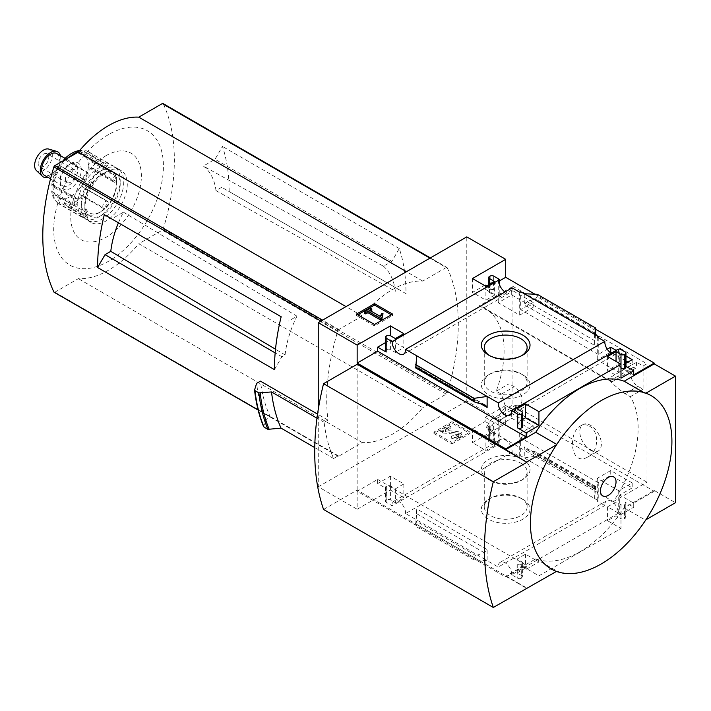 <?xml version="1.0" encoding="UTF-8"?>
<svg xmlns="http://www.w3.org/2000/svg" width="711" height="711" viewBox="0 0 711 711"><rect width="100%" height="100%" fill="white"/><g stroke="black" fill="none" stroke-linecap="round" stroke-linejoin="round"><path stroke-width="0.53" stroke-dasharray="3.56 2.67" d="M610.136 380.723L484.938 308.352A92.528 53.423 120 0 1 496.225 391.192L501.353 394.152L505.477 406.603L497.353 418.148L491.194 419.472A92.528 53.423 -60 0 1 485.853 428.013L613.344 501.628A92.528 53.423 -60 0 0 630.266 396.702L625.138 393.743C615.362 387.006 605.825 377.07 612.144 381.798A92.528 53.423 120 0 0 606.803 379.416L479.312 305.81L512.942 286.391L512.942 404.817L646.983 482.2L646.983 363.774L512.942 286.391M611.318 381.318L612.144 381.798L636.549 367.703A11.003 6.355 -120 0 0 632.461 367.827A11.003 6.355 -120 0 0 630.773 376.643A11.003 6.355 -120 0 0 637.963 386.34L643.091 389.299L643.091 366.023L636.549 362.246L606.803 379.416M484.938 308.352A92.528 53.423 120 0 0 479.312 305.81M589.33 426.058C599.915 431.79 598.618 451.983 587.775 457.022C570.053 467.18 567.778 432.084 580.62 425.925C583.42 424.351 586.317 424.396 589.33 426.058M627.955 362.059L632.195 364.512L618.721 372.288L597.258 359.899L610.127 352.46M611.887 352.789L625.964 360.912M511.707 294.949L533.17 307.339L519.697 315.115L498.233 302.726L511.707 294.949L511.707 290.044L533.17 302.442L533.17 307.339M643.091 366.023L646.983 363.774M630.266 396.702L643.091 389.299M613.344 501.628L646.983 482.2M496.225 391.192L509.049 383.789L509.049 407.065L512.942 404.817M610.731 470.549L597.258 478.325L618.721 490.714L632.195 482.938L610.731 470.549L610.731 475.446L598.244 482.653L598.244 500.624L520.692 455.849L520.692 437.878L533.17 430.67L511.707 418.272L499.22 425.48L499.22 443.451L493.665 440.242A2.497 1.44 0 0 0 490.137 440.242L489.426 440.651A2.497 1.44 0 0 0 488.697 441.673A2.497 1.44 0 0 0 489.426 442.695L494.376 445.557L485.889 450.454L472.451 442.695L505.69 423.498L466.789 401.04L466.789 236.879M498.233 421.152L519.697 433.55L533.17 425.765L511.707 413.375L498.233 421.152L498.233 444.02L499.22 443.451M509.049 407.065L515.599 410.842L485.853 428.013M534.974 294.212L595.774 329.317M318.252 409.545L318.252 486.795L357.153 509.263L357.153 491.292L505.69 577.048L505.69 576.23L535.756 558.873A98.082 56.631 -60 0 0 624.169 507.832L654.227 490.474L675.45 502.721M654.227 490.474L654.227 491.292L505.69 405.537L505.69 423.498M618.721 349.421L618.721 372.288M597.258 337.032L597.258 359.899M618.215 349.128A9.501 5.484 60 0 1 616.259 353.891A9.501 5.484 60 0 1 611.158 353.207M597.258 478.325L597.258 501.193L598.244 500.624M618.721 490.714L618.721 513.591L618.215 513.298A9.501 5.484 60 0 0 614.242 503.504A9.501 5.484 60 0 0 606.759 500.784A9.501 5.484 60 0 0 604.794 505.548L597.258 501.193M598.244 337.601L598.244 354.425L607.256 349.225M632.195 359.615L632.195 364.512M625.964 363.214L619.716 366.823L619.716 348.852M632.195 482.938L632.195 487.844L610.731 475.446M618.215 513.298L511.698 574.799L517.715 578.274A2.497 1.44 0 0 0 521.252 578.274L521.963 577.865A2.497 1.44 0 0 0 522.692 576.843A2.497 1.44 0 0 0 521.963 575.821L517.013 572.968L525.5 568.062L538.938 575.821L620.987 528.451L607.55 520.692L616.037 515.795L620.987 518.648A2.497 1.44 0 0 0 624.525 518.648L625.227 518.239A2.497 1.44 0 0 0 625.964 517.226A2.497 1.44 0 0 0 625.227 516.204L619.716 513.013L619.716 495.052L632.195 487.844M619.716 513.013L618.721 513.591M616.135 350.336L625.964 356.015M519.697 292.248L519.697 315.115M533.17 302.442L520.692 309.649L520.692 291.679M519.697 433.55L519.697 456.418L512.124 452.045A9.501 5.484 60 0 0 508.143 442.251A9.501 5.484 60 0 0 500.66 439.531A9.501 5.484 60 0 0 498.704 444.295L498.233 444.02M533.17 425.765L533.17 430.67M520.692 455.849L519.697 456.418M498.233 279.858L498.233 302.726M512.124 287.875A9.501 5.484 60 0 1 510.16 292.639A9.501 5.484 60 0 1 505.059 291.954M511.707 413.375L511.707 418.272M499.22 283.858L499.22 297.251L511.707 290.044M522.896 499.326L522.896 499.326A24.325 14.042 180 0 1 522.896 519.19A24.325 14.042 180 0 1 488.493 519.19A24.325 14.042 180 0 1 488.493 499.326A24.325 14.042 180 0 1 522.896 499.326L520.843 498.144A21.419 12.371 180 0 1 527.118 506.89A21.419 12.371 180 0 1 505.69 519.252A21.419 12.371 180 0 1 484.271 506.89A21.419 12.371 180 0 1 490.546 498.144A21.419 12.371 180 0 1 520.843 498.144L522.896 499.326M512.124 452.045L405.599 513.538L487.124 560.615L487.124 549.585L484.2 552.669L475.943 555.62L474.121 557.54L474.121 560.046L487.124 560.615L498.278 567.049L604.794 505.548M499.22 297.251L485.178 289.146L499.22 281.041M485.178 285.067L485.178 289.146M493.665 276.081L493.665 289.964L486.6 285.884M598.244 354.425L520.692 309.649M524.265 293.741L524.265 304.77L527.18 301.686L535.445 298.736L537.267 296.807L537.267 294.31M594.636 334.374L594.636 345.395L524.265 304.77M499.22 425.48L485.178 417.375L485.178 421.463L472.451 428.813L485.889 436.572L494.376 431.666L489.426 428.813L489.426 442.695M489.426 428.813A2.497 1.44 0 0 1 488.697 427.791A2.497 1.44 0 0 1 489.426 426.769L490.137 426.36A2.497 1.44 0 0 1 493.665 426.36L485.178 421.463M598.244 482.653L520.692 437.878M594.894 488.759L594.636 498.535L595.694 486.413L594.894 488.759L525.785 449.112L524.265 446.881L524.265 457.911L537.267 456.027L537.267 453.529L536.316 452.125L527.18 449.672M505.69 405.537L485.178 417.375M654.227 491.292L633.714 503.13L619.716 495.052M633.714 374.901L619.716 366.823M451.974 443.94L470.007 433.523L451.974 423.116L433.932 433.523L451.974 443.94L451.974 442.509L470.007 432.101L470.007 433.523M357.153 509.263L390.401 490.066L403.839 497.824L395.352 502.721L390.401 499.869A2.497 1.44 0 0 0 386.864 499.869L386.153 500.277A2.497 1.44 0 0 0 385.424 501.299A2.497 1.44 0 0 0 386.153 502.313L392.179 505.797L498.704 444.295M318.252 486.795L466.789 401.04M405.599 513.538A9.501 5.484 -120 0 0 401.626 503.752A9.501 5.484 -120 0 0 394.134 501.033A9.501 5.484 -120 0 0 392.179 505.797M511.698 574.799A9.501 5.484 -120 0 0 507.716 565.005A9.501 5.484 -120 0 0 500.233 562.285A9.501 5.484 -120 0 0 498.278 567.049M625.964 366.343L625.227 365.916A2.497 1.44 0 0 1 625.964 366.938M633.714 503.13L633.714 507.219L625.227 502.313L625.227 516.204M505.69 576.23L526.558 588.281M323.558 509.467L357.153 490.066L526.913 588.077M357.153 490.066L357.153 364.29M522.692 419.401L517.013 422.681L521.963 425.542A2.497 1.44 0 0 1 522.692 426.564M416.753 355.811L416.753 366.84L416.619 365.41L415.695 367.942M390.401 339.787L390.401 349.59L395.352 352.443L403.839 347.546L390.401 339.787L385.424 342.658M386.153 336.107L386.153 349.99A2.497 1.44 0 0 0 385.424 351.012M386.153 349.99L386.864 349.59A2.497 1.44 0 0 1 390.401 349.59M620.987 364.29L620.987 368.369L616.037 365.516L607.55 370.413L620.987 378.172M595.48 334.863L594.636 345.395M493.665 289.964A2.497 1.44 0 0 0 490.137 289.964L489.426 290.372A2.497 1.44 0 0 0 488.697 291.394A2.497 1.44 0 0 0 489.426 292.417L494.376 295.269L485.889 300.175L472.451 292.417L484.475 285.475M526.202 569.289L538.938 561.939L525.5 554.18L517.013 559.077L521.963 561.939A2.497 1.44 0 0 1 522.692 562.961A2.497 1.44 0 0 1 521.963 563.983L521.252 564.392A2.497 1.44 0 0 1 517.715 564.392L526.202 569.289L526.202 565.201L505.69 577.048M538.938 561.939L538.938 575.821M625.227 502.313A2.497 1.44 0 0 1 625.964 503.335A2.497 1.44 0 0 1 625.227 504.357L624.525 504.766A2.497 1.44 0 0 1 620.987 504.766L616.037 501.904L607.55 506.81L620.987 514.568L620.987 528.451M620.987 514.568L633.714 507.219M416.753 508.952L416.753 519.981L415.606 526.264L416.753 508.952L487.124 549.585M386.153 488.43A2.497 1.44 0 0 1 385.424 487.408A2.497 1.44 0 0 1 386.153 486.386L386.864 485.986A2.497 1.44 0 0 1 390.401 485.986L395.352 488.839L403.839 483.942L390.401 476.183L377.665 483.533L386.153 488.43L386.153 502.313M383.46 266.243A78.69 45.433 -60 0 1 395.36 291.226L398.569 289.377L405.999 293.661A194.556 112.329 120 0 0 399.289 248.53L391.859 261.39L383.46 266.243L203.346 166.054A75.126 43.38 -60 0 1 215.993 190.601L221.743 187.277L229.164 191.57A194.556 112.329 120 0 0 222.454 146.439L215.033 159.3L203.346 166.054M391.859 261.39L215.033 159.3M118.435 222.801A75.126 43.38 -60 0 1 123.43 212.189L111.743 218.935L281.147 316.742M123.43 212.189L296.976 316.173L288.568 321.025M274.437 369.613L281.867 356.753L285.075 354.896L275.504 349.217M281.867 356.753L275.166 352.887M215.993 190.601L395.36 291.226M398.569 289.377L221.743 187.277M264.03 427.107L263.648 426.324L266.136 419.526L270.402 417.073A1.502 0.862 -60 0 1 270.34 416.975A194.556 112.329 -60 0 1 260.439 381.14M266.136 419.526A199.809 115.36 -60 0 1 256.627 383.345M446.215 267.54L422.752 281.094A88.528 51.112 120 0 0 362.299 315.986L338.836 329.54A1.502 0.862 120 0 0 337.858 330.846A194.556 112.329 120 0 0 327.949 420.121L324.136 422.316A199.809 115.36 -60 0 0 333.655 458.506L337.912 456.044A1.502 0.862 120 0 0 338.08 456.204A1.502 0.862 120 0 0 338.836 456.133L362.299 442.589A88.528 51.112 120 0 0 422.752 407.687L138.796 243.749L162.259 230.195A1.502 0.862 120 0 0 163.237 228.898A194.556 112.329 120 0 0 163.237 103.779L447.192 267.718A1.502 0.862 120 0 0 446.961 267.469A1.502 0.862 120 0 0 446.215 267.54L429.942 258.146M447.192 267.718A194.556 112.329 120 0 1 447.192 392.828A1.502 0.862 120 0 1 446.215 394.134L422.752 407.687M327.949 420.121L317.55 414.113M324.136 422.316L316.99 418.192M337.912 456.044L270.402 417.073M333.655 458.506L314.751 447.592M643.624 392.463L645.392 393.485A98.082 56.631 120 0 0 601.177 400.631A98.082 56.631 120 0 0 556.971 444.535L556.482 444.819M645.881 393.201L645.392 393.485M535.756 558.873L556.971 571.129A98.082 56.631 120 0 0 601.177 563.983A98.082 56.631 120 0 0 645.392 520.079L645.881 519.794M556.482 571.413L556.971 571.129M624.169 507.832L645.392 520.079M54.463 292.337A1.502 0.862 120 0 0 54.88 292.194L78.343 278.65A88.528 51.112 120 0 0 138.796 243.749M362.299 442.589L78.343 278.65M405.999 293.661L229.164 191.57M399.289 248.53L222.454 146.439M422.752 281.094L406.479 271.7M362.299 315.986L346.026 306.601M108.57 134.566A77.57 44.784 120 0 0 61.066 256.991A77.57 44.784 120 0 0 156.073 202.146A77.57 44.784 120 0 0 108.57 134.566M106.055 155.665A49.957 28.84 120 0 0 75.473 234.506A49.957 28.84 120 0 0 136.645 199.178A49.957 28.84 120 0 0 106.055 155.665M285.075 354.896A78.69 45.433 -60 0 1 296.976 316.173M521.803 355.616A21.419 12.371 180 0 1 520.843 356.211A21.419 12.371 180 0 1 490.546 356.211A21.419 12.371 180 0 1 489.586 355.616M520.843 373.702L520.843 373.702A21.419 12.371 180 0 1 527.118 382.447A21.419 12.371 180 0 1 505.69 394.818A21.419 12.371 180 0 1 484.271 382.447A21.419 12.371 180 0 1 490.546 373.702A21.419 12.371 180 0 1 520.843 373.702L522.896 374.893A24.325 14.042 180 0 1 522.896 394.747A24.325 14.042 180 0 1 488.493 394.747A24.325 14.042 180 0 1 488.493 374.893A24.325 14.042 180 0 1 522.896 374.893L520.843 373.702M522.896 459.599A24.325 14.042 180 0 1 522.896 479.463A24.325 14.042 180 0 1 488.493 479.463A24.325 14.042 180 0 1 488.493 459.599A24.325 14.042 180 0 1 522.896 459.599M520.843 463.163A21.419 12.371 180 0 1 527.118 471.908A21.419 12.371 180 0 1 520.843 480.654A21.419 12.371 180 0 1 490.546 480.654A21.419 12.371 180 0 1 484.271 471.908A21.419 12.371 180 0 1 497.496 460.479A21.419 12.371 180 0 1 520.843 463.163M357.722 314.795L356.487 315.506L374.519 325.922L392.561 315.506L392.561 314.075M374.519 325.922L374.519 324.492M392.561 315.506L391.317 314.795M356.487 315.506L356.487 314.075M371.8 310.467L370.458 309.685L370.458 308.263M370.458 309.685L364.441 313.16M383.033 315.169L381.78 314.849L380.181 317.79L369.64 311.711L369.64 310.28M369.64 311.711L370.875 310.991M380.181 317.79L380.181 316.368M380.847 316.262L380.847 314.831M381.78 314.849L381.78 313.418M470.007 432.101L451.974 421.685L451.974 423.116M451.974 421.685L433.932 432.101L433.932 433.523M458.337 438.02L460.87 436.554A3.502 2.017 0 0 0 461.901 435.123A3.502 2.017 0 0 0 459.004 433.132L445.53 431.764L445.264 431.275L450.916 428.013L449.148 426.991L440.66 431.897L442.42 432.919L458.097 434.51A1.253 0.72 0 0 1 459.128 435.221A1.253 0.72 0 0 1 458.764 435.727L456.569 436.998A2.497 1.44 0 0 1 453.031 436.998L451.263 438.02A5.004 2.888 0 0 0 458.337 438.02L458.337 436.59L460.87 435.123A3.502 2.017 0 0 0 461.901 433.701A3.502 2.017 0 0 0 459.004 431.71L445.53 430.333L445.53 431.764M453.031 436.998L453.031 435.567L451.263 436.59A5.004 2.888 0 0 0 458.337 436.59M451.263 436.59L451.263 438.02M453.031 435.567A2.497 1.44 0 0 0 456.569 435.567L456.569 436.998M445.53 430.333L445.264 429.844L450.916 426.582L449.148 425.56L440.66 430.466L442.42 431.488L458.097 433.079A1.253 0.72 0 0 1 459.128 433.79A1.253 0.72 0 0 1 458.764 434.305L456.569 435.567M442.42 431.488L442.42 432.919M440.66 430.466L440.66 431.897M449.148 425.56L449.148 426.991M450.916 426.582L450.916 428.013M433.932 432.101L451.974 442.509M517.013 408.798L517.013 422.681M395.352 338.56L395.352 352.443M403.839 333.663L403.839 347.546M607.55 356.531L607.55 370.413M616.037 361.428L616.037 365.516M472.451 278.525L472.451 292.417M485.889 286.284L485.889 300.175M494.376 281.387L494.376 295.269M390.401 476.183L390.401 490.066M377.665 483.533L377.665 479.445L357.153 491.292M403.839 483.942L403.839 497.824M395.352 488.839L395.352 502.721M525.5 554.18L525.5 568.062M517.013 559.077L517.013 572.968M526.202 565.201L377.665 479.445M607.55 506.81L607.55 520.692M616.037 501.904L616.037 515.795M472.451 428.813L472.451 442.695M485.889 436.572L485.889 450.454M494.376 431.666L494.376 445.557M595.774 489.808L537.267 456.027M474.121 560.046L415.606 526.264M515.599 410.842L515.599 405.386A11.003 6.355 -120 0 0 519.679 405.261A11.003 6.355 -120 0 0 521.367 396.445A11.003 6.355 -120 0 0 514.177 386.748L509.049 383.789M491.194 419.472L515.599 405.386M636.549 362.246L636.549 367.703M590.574 450.25A15.251 8.808 -120 0 0 598.2 451.005A15.251 8.808 -120 0 0 600.537 438.785A15.251 8.808 -120 0 0 590.574 425.338A15.251 8.808 -120 0 0 582.949 424.583A15.251 8.808 -120 0 0 580.603 436.803A15.251 8.808 -120 0 0 590.574 450.25M98.989 167.867A30.013 17.322 -60 0 1 113.991 166.374A30.013 17.322 -60 0 1 113.991 201.026A30.013 17.322 -60 0 1 83.978 218.357A30.013 17.322 -60 0 1 79.383 194.307A30.013 17.322 -60 0 1 98.989 167.867M87.497 172.195L87.906 173.129A3.999 2.311 -60 0 1 86.849 177.688A3.999 2.311 -60 0 1 83.285 179.332A3.999 2.311 -60 0 1 83.054 179.163L82.387 178.559A30.013 17.322 -60 0 1 87.497 172.195L66.283 159.939A5.004 1.6 -136.2 0 0 65.412 159.522M82.387 178.559L61.164 166.303A5.004 0.498 34.1 0 0 59.28 165.441L59.226 165.432C55.076 171.635 52.587 178.088 51.752 184.78L75.517 198.6A3.999 2.311 -60 0 1 77.117 198.591A3.999 2.311 -60 0 1 77.801 201.551A3.999 2.311 -60 0 1 75.517 205.07L74.433 205.861A30.013 17.322 -60 0 1 74.433 199.044L53.218 186.797A5.004 2.462 -173.5 0 1 51.743 184.878L53.032 185.144A25.009 14.442 -60 0 1 61.057 164.472A3.999 2.311 120 0 0 62.675 162.464L64.132 159.397M74.433 205.861L53.218 193.614A5.004 3.262 -7.5 0 1 51.761 191.677C52.232 196.849 54.72 200.982 59.226 204.057A30.013 17.322 -60 0 1 53.218 193.614M82.387 217.175L61.164 204.919A5.004 4.053 108 0 1 59.28 202.075L83.054 215.797A3.999 2.311 -60 0 1 87.284 213.06A3.999 2.311 -60 0 1 87.906 216.233L87.497 217.628A30.013 17.322 -60 0 1 82.387 217.175L83.054 215.797M87.497 217.628L66.283 205.381A5.004 3.759 -96.3 0 1 64.132 202.511L62.675 198.858A3.999 2.311 120 0 0 62.532 198.76A3.999 2.311 120 0 0 61.057 198.716L59.28 202.075M103.397 208.456L82.183 196.2A5.004 1.6 43.8 0 1 79.223 193.801L102.988 207.523A3.999 2.311 -60 0 1 104.055 202.964A3.999 2.311 -60 0 1 107.619 201.32A3.999 2.311 -60 0 1 107.841 201.489L108.516 202.093A30.013 17.322 -60 0 1 103.397 208.456L102.988 207.523M108.516 202.093L87.293 189.837A5.004 0.498 -145.9 0 1 84.076 187.757L107.619 201.32M116.462 181.598L95.238 169.351A5.004 2.462 6.5 0 0 91.612 168.32L115.386 182.052A3.999 2.311 -60 0 1 113.778 182.052A3.999 2.311 -60 0 1 113.093 179.101A3.999 2.311 -60 0 1 115.386 175.581L116.462 174.782A30.013 17.322 -60 0 1 116.462 181.598L115.386 182.052M116.462 174.782L95.238 162.535A5.004 3.262 172.5 0 0 91.612 161.85L88.351 164.756A3.999 2.311 120 0 0 88.351 166.916L89.106 167.805L91.612 168.32M108.516 163.477L87.293 151.221A5.004 4.053 -72 0 0 86.662 150.936A5.004 4.053 -72 0 0 84.076 151.123L107.841 164.854A3.999 2.311 -60 0 1 103.61 167.592A3.999 2.311 -60 0 1 102.988 164.419L103.397 163.015A30.013 17.322 -60 0 1 108.516 163.477L107.841 164.854M103.397 163.015L82.183 150.768A5.004 3.759 83.7 0 0 80.299 150.341A5.004 3.759 83.7 0 0 79.223 150.696L78.717 153.203A3.999 2.311 120 0 0 78.859 153.3A3.999 2.311 120 0 0 80.334 153.345L84.076 151.123M107.841 201.489L84.076 187.757L80.334 187.588A3.999 2.311 120 0 0 78.717 189.597L79.223 193.801M83.054 179.163L59.28 165.441L61.057 164.472M77.117 198.591L52.445 184.353L51.752 184.78M61.057 198.716A25.009 14.442 -60 0 1 53.032 187.304L51.743 191.348A5.004 3.262 -7.5 0 0 51.761 191.677M106.055 171.946A30.013 17.322 -60 0 1 121.066 170.462A30.013 17.322 -60 0 1 126.371 191.819A30.013 17.322 -60 0 1 110.232 218.064A30.013 17.322 -60 0 1 91.052 222.436A30.013 17.322 -60 0 1 86.458 198.387A30.013 17.322 -60 0 1 106.055 171.946M102.526 169.902A30.013 17.322 -60 0 1 117.528 168.418A30.013 17.322 -60 0 1 117.528 203.07A30.013 17.322 -60 0 1 87.515 220.392A30.013 17.322 -60 0 1 82.92 196.352A30.013 17.322 -60 0 1 102.526 169.902M102.526 173.991A25.009 14.442 -60 0 1 120.203 184.202A25.009 14.442 -60 0 1 102.526 214.829A25.009 14.442 -60 0 1 84.84 204.617A25.009 14.442 -60 0 1 102.526 173.991L100.758 175.013A22.503 12.994 -60 0 1 116.666 184.202A22.503 12.994 -60 0 1 100.758 211.762A22.503 12.994 -60 0 1 84.84 202.573A22.503 12.994 -60 0 1 100.758 175.013L102.526 173.991M98.989 171.946A25.009 14.442 -60 0 1 116.666 182.158A25.009 14.442 -60 0 1 98.989 212.785A25.009 14.442 -60 0 1 81.303 202.573A25.009 14.442 -60 0 1 98.989 171.946M70.691 163.779A15.002 8.665 -60 0 1 81.303 169.902A15.002 8.665 -60 0 1 70.691 188.282A15.002 8.665 -60 0 1 60.079 182.158A15.002 8.665 -60 0 1 70.691 163.779L68.923 164.801A12.505 7.217 -60 0 1 75.179 164.179A12.505 7.217 -60 0 1 75.179 178.621A12.505 7.217 -60 0 1 62.675 185.838A12.505 7.217 -60 0 1 60.079 180.114A12.505 7.217 -60 0 1 68.923 164.801L70.691 163.779M53.032 187.304A3.999 2.311 120 0 0 53.032 185.144M56.782 153.567A12.505 7.217 -60 0 1 56.782 168A12.505 7.217 -60 0 1 44.286 175.217M60.435 155.673A14.478 8.363 -60 0 1 47.939 177.332M48.775 149.079A12.505 7.217 -60 0 1 49.717 163.921A12.505 7.217 -60 0 1 36.394 170.524M43.46 154.18A7.501 4.328 -60 0 1 47.21 153.816A7.501 4.328 -60 0 1 47.21 162.472A7.501 4.328 -60 0 1 39.709 166.809A7.501 4.328 -60 0 1 38.563 160.793A7.501 4.328 -60 0 1 43.46 154.18M70.691 169.902A7.501 4.328 -60 0 1 74.442 169.538A7.501 4.328 -60 0 1 74.442 178.194A7.501 4.328 -60 0 1 66.941 182.531A7.501 4.328 -60 0 1 65.794 176.515A7.501 4.328 -60 0 1 70.691 169.902M74.433 199.044L75.517 198.6M493.665 426.36L493.665 440.242M594.636 487.515L524.265 446.881M625.227 352.034L625.227 365.916M263.648 426.324A209.176 120.763 -60 0 1 254.591 389.868M338.836 456.133L54.88 292.194M446.215 394.134L162.259 230.195M447.192 392.828L163.237 228.898M338.836 329.54L322.563 320.146M337.858 330.846L320.945 321.079M270.34 416.975L258.093 409.9M460.87 435.123L460.87 436.554M458.764 434.305L458.764 435.727M458.097 433.079L458.097 434.51M445.264 429.844L445.264 431.275M459.004 431.71L459.004 433.132M480.778 403.804L416.753 366.84M521.963 411.66L521.963 425.542M386.864 335.699L386.864 349.59M489.426 284.249L489.426 292.417M489.426 276.49L489.426 290.372M490.137 276.081L490.137 289.964M390.401 485.986L390.401 499.869M386.864 485.986L386.864 499.869M386.153 486.386L386.153 500.277M521.963 561.939L521.963 575.821M521.963 563.983L521.963 577.865M521.252 564.392L521.252 578.274M517.715 564.392L517.715 578.274M620.987 504.766L620.987 518.648M624.525 504.766L624.525 518.648M625.227 504.357L625.227 518.239M489.426 426.769L489.426 440.651M490.137 426.36L490.137 440.242M595.774 487.302L537.267 453.529M595.614 486.52L535.445 451.778M474.121 557.54L415.606 523.767M475.943 555.62L415.766 520.879M484.2 552.669L416.495 513.573M594.894 340.773L527.18 301.686M595.614 333.477L535.445 298.736M595.774 330.588L537.267 296.807M484.2 404.683L416.495 365.587M475.943 402.568L415.766 367.827M501.353 394.152L514.177 386.748M625.138 393.743L637.963 386.34M78.797 151.505A30.013 17.322 -60 0 1 82.183 150.768M66.283 159.939A30.013 17.322 -60 0 1 68.665 157.638M53.218 186.797A30.013 17.322 -60 0 1 61.164 166.303M61.164 204.919A30.013 17.322 -60 0 1 59.226 204.057L83.978 218.357M82.183 196.2A30.013 17.322 -60 0 1 66.283 205.381M95.238 169.351A30.013 17.322 -60 0 1 87.293 189.837M87.293 151.221A30.013 17.322 -60 0 1 89.231 152.083A30.013 17.322 -60 0 1 95.238 162.535M78.717 189.597A25.009 14.442 -60 0 1 62.675 198.858M88.351 166.916A25.009 14.442 -60 0 1 80.334 187.588M80.334 153.345A25.009 14.442 -60 0 1 88.351 164.756M62.675 162.464A25.009 14.442 -60 0 1 78.717 153.203M64.132 202.511L87.906 216.233M51.743 191.348L75.517 205.07M64.879 159.824L87.906 173.129M79.223 150.696L102.988 164.419M91.612 161.85L115.386 175.581M394.134 501.033L500.66 439.531M403.644 354.14L510.16 292.639M500.233 562.285L606.759 500.784M509.734 415.393L616.259 353.891M446.961 267.469L430.386 257.897M338.08 456.204L258.129 410.051M520.843 356.211L522.896 355.029M490.546 356.211L488.493 355.029M484.271 347.466L484.271 382.447M527.118 347.466L527.118 382.447M490.546 373.702L488.493 374.893M520.843 480.654L522.896 479.463M490.546 480.654L488.493 479.463M484.271 471.908L484.271 506.89M527.118 471.908L527.118 506.89M490.546 498.144L488.493 499.326M459.128 433.79L459.128 435.221M445.113 430.048L445.113 431.479M461.901 433.701L461.901 435.123M488.697 284.667L488.697 291.394M385.424 487.408L385.424 501.299M522.692 562.961L522.692 576.843M625.964 503.335L625.964 517.226M488.697 427.791L488.697 441.673M595.694 486.413L536.316 452.125M594.769 488.946L525.785 449.112M485.604 405.234L416.619 365.41M497.353 418.157L519.679 405.261M610.136 380.714L632.461 367.827M587.775 457.022L598.2 451.005M580.62 425.925L582.949 424.583M113.991 166.374L86.662 150.936M79.712 150.421L80.299 150.341M121.066 170.462L117.528 168.418M91.052 222.436L87.515 220.392M84.84 202.573L84.84 204.617M116.666 184.202L116.666 182.158M100.758 211.762L98.989 212.785M60.079 180.114L60.079 182.158M75.179 164.179L65.119 158.375M62.675 185.838L50.543 178.834M74.442 169.538L47.21 153.816M66.941 182.531L39.709 166.809M62.532 198.76L87.284 213.06M59.226 165.441L83.285 179.332M78.859 153.3L103.61 167.592M89.106 167.805L113.778 182.052"/><path stroke-width="1.07" d="M610.127 352.46L610.731 352.114L611.887 352.789M625.964 360.912L627.955 362.059M505.059 291.954A9.501 5.484 60 0 1 498.704 280.125L498.233 279.858L499.22 279.281L493.665 276.081A2.497 1.44 0 0 0 490.137 276.081L489.426 276.49A2.497 1.44 0 0 0 488.697 277.512A2.497 1.44 0 0 0 489.426 278.525L494.376 281.387L485.889 286.284L472.451 278.525L505.69 259.337L505.69 277.308L534.974 294.212M595.774 329.317L654.227 363.063L654.227 363.881L675.45 376.128L645.881 393.201A100.029 57.751 120 0 1 645.881 519.794L675.45 502.721L675.45 376.128M505.69 259.337L466.789 236.879L318.252 322.634L357.153 345.093L390.401 325.896L403.839 333.663L395.352 338.56L390.401 335.699A2.497 1.44 0 0 0 386.864 335.699L386.153 336.107A2.497 1.44 0 0 0 385.424 337.13A2.497 1.44 0 0 0 386.153 338.152L392.179 341.627L498.704 280.125M611.158 353.207A9.501 5.484 60 0 1 604.794 341.387L597.258 337.032L598.244 336.454L598.244 337.601M618.721 349.421L618.215 349.128L511.698 410.629L517.715 414.104A2.497 1.44 0 0 0 521.252 414.104L521.963 413.695A2.497 1.44 0 0 0 522.692 412.682A2.497 1.44 0 0 0 521.963 411.66L517.013 408.798L525.5 403.901L538.938 411.66L620.987 364.29L607.55 356.531L616.037 351.625L620.987 354.487A2.497 1.44 0 0 0 624.525 354.487L625.227 354.078A2.497 1.44 0 0 0 625.964 353.056A2.497 1.44 0 0 0 625.227 352.034L619.716 348.852L618.721 349.421M607.256 349.225L610.731 347.217L610.731 352.114M625.964 356.015L632.195 359.615L625.964 363.214M610.731 347.217L616.135 350.336M598.244 336.454L520.692 291.679L519.697 292.248L512.124 287.875L405.599 349.377L498.278 402.879L604.794 341.387M499.22 279.281L499.22 283.858M522.896 335.165A24.325 14.042 180 0 1 522.896 355.029A24.325 14.042 180 0 1 488.493 355.029A24.325 14.042 180 0 1 488.493 335.165A24.325 14.042 180 0 1 522.896 335.165M486.6 285.884L485.178 285.067L484.475 285.475M620.987 354.487L620.987 378.172L633.714 370.822L633.714 374.901L654.227 363.063M499.22 281.041L505.69 277.308M374.519 324.492L392.561 314.075L374.519 303.668L356.487 314.075L374.519 324.492M392.179 341.627A9.501 5.484 -120 0 0 396.151 351.421A9.501 5.484 -120 0 0 403.644 354.14A9.501 5.484 -120 0 0 405.599 349.377M498.278 402.879A9.501 5.484 -120 0 0 502.25 412.673A9.501 5.484 -120 0 0 509.734 415.393A9.501 5.484 -120 0 0 511.698 410.629M633.714 370.822L625.964 366.343M357.153 345.093L357.153 363.063L505.69 448.819L505.69 449.636L526.913 462.292L357.153 364.29L323.558 383.682L493.318 481.694A243.482 140.574 120 0 0 493.318 607.47L556.482 571.413A100.029 57.751 120 0 1 556.482 444.819L526.913 461.883M318.252 322.634L318.252 409.545M505.69 448.819L526.202 436.972L526.202 432.892L538.938 425.542L538.938 411.66M654.227 363.881L624.169 381.238A98.082 56.631 -60 0 0 535.756 432.279L505.69 449.636M517.715 414.104L517.715 427.995A2.497 1.44 0 0 0 521.252 427.995L521.963 427.587A2.497 1.44 0 0 0 522.692 426.564L522.692 412.682M517.715 427.995L526.202 432.892M538.938 425.542L525.5 417.784L522.692 419.401M487.124 407.474L487.124 396.445L474.121 398.329L474.121 400.826L475.072 402.222L485.604 405.234L487.124 407.474L480.778 403.804M475.072 402.222L415.695 367.942L416.753 355.811M385.424 342.658L377.665 347.137L386.153 352.034A2.497 1.44 0 0 1 385.424 351.012L385.424 337.13M625.227 354.078L625.227 367.96A2.497 1.44 0 0 0 625.964 366.938L625.964 353.056M625.227 367.96L624.525 368.369A2.497 1.44 0 0 1 620.987 368.369M595.48 334.863L595.774 328.091L594.636 334.374M524.265 293.741L537.267 294.31L595.774 328.091M526.913 462.292L493.318 481.694M111.743 218.935L104.313 214.651A194.556 112.329 120 0 0 97.603 267.523L105.032 254.662L110.783 251.339A75.126 43.38 -60 0 1 118.435 222.801M275.504 349.217L110.783 251.339M275.166 352.887L105.032 254.662M317.55 414.113L260.439 381.14L256.627 383.345L254.591 389.868L255 390.632L254.591 389.868M314.751 447.592L281.032 428.12L267.905 429.346A209.816 121.137 -60 0 1 258.884 392.872L255 390.632A209.816 121.137 -60 0 0 264.03 427.107L263.648 426.324M258.884 392.872L271.513 391.939L316.99 418.192M267.905 429.346L264.03 427.107M624.169 381.238L643.624 392.463M535.756 432.279L556.757 444.402M281.032 428.12A199.809 115.36 -60 0 1 271.513 391.939M163.237 103.779A1.502 0.862 120 0 0 163.006 103.53A1.502 0.862 120 0 0 162.259 103.602L138.796 117.155A88.528 51.112 120 0 0 78.343 152.047L54.88 165.601A1.502 0.862 120 0 0 53.903 166.907A194.556 112.329 120 0 0 53.903 292.017A1.502 0.862 120 0 0 54.134 292.265A1.502 0.862 120 0 0 54.463 292.337M406.479 271.7L138.796 117.155M346.026 306.601L78.343 152.047M97.603 267.523L274.437 369.613A194.556 112.329 120 0 1 281.147 316.742L104.313 214.651M323.558 383.682A243.482 140.574 120 0 0 323.558 509.467L493.318 607.47M489.586 355.616A21.419 12.371 180 0 1 484.271 347.466A21.419 12.371 180 0 1 497.496 336.036A21.419 12.371 180 0 1 520.843 338.72A21.419 12.371 180 0 1 527.118 347.466A21.419 12.371 180 0 1 521.803 355.616M391.317 314.795L374.519 305.09L374.519 303.668M374.519 305.09L357.722 314.795M381.807 317.755L383.033 313.738L381.78 313.418L380.181 316.368L369.64 310.28L371.8 309.036L370.458 308.263L364.441 311.729L365.783 312.502L367.942 311.258L380.501 318.51L381.807 317.755L381.807 319.186L383.033 313.738M364.441 311.729L364.441 313.16L365.783 313.933L367.942 312.689L380.501 319.941L380.501 318.51M380.501 319.941L381.807 319.186M367.942 312.689L367.942 311.258M365.783 313.933L365.783 312.502M370.875 310.991L371.8 310.467L371.8 309.036M556.482 444.819A100.029 57.751 -60 0 1 601.177 400.631A100.029 57.751 -60 0 1 645.881 393.201M645.881 519.794A100.029 57.751 -60 0 1 601.177 563.983A100.029 57.751 -60 0 1 556.482 571.413M608.252 495.38A11.012 6.355 -60 0 1 601.515 485.791A11.012 6.355 -60 0 1 614.997 478.005A11.012 6.355 -60 0 1 608.252 495.38M526.202 436.972L377.665 351.216L377.665 347.137M525.5 403.901L525.5 417.784M390.401 325.896L390.401 335.699M357.153 363.063L377.665 351.216M616.037 351.625L616.037 361.428M474.121 398.329L415.606 364.547M80.299 150.341C74.495 151.15 69.047 154.216 63.981 159.522L64.879 159.824M65.412 159.522A5.004 1.6 -136.2 0 0 64.132 159.397M50.543 178.834L44.286 175.217A12.505 7.217 -60 0 1 42.367 165.201A12.505 7.217 -60 0 1 50.534 154.18A12.505 7.217 -60 0 1 56.782 153.567L65.119 158.375M47.939 177.332A14.478 8.363 -60 0 1 42.349 176.23A14.478 8.363 -60 0 1 41.371 164.401A14.478 8.363 -60 0 1 50.534 152.572A14.478 8.363 -60 0 1 56.693 151.39A14.478 8.363 -60 0 1 60.435 155.673M42.349 176.23L36.394 170.524A12.505 7.217 -60 0 1 35.55 160.322A12.505 7.217 -60 0 1 43.46 150.101A12.505 7.217 -60 0 1 48.775 149.079L56.693 151.39M269.265 429.568A209.176 120.763 -60 0 1 260.208 393.112M429.942 258.146L162.259 103.602M322.563 320.146L54.88 165.601M320.945 321.079L53.903 166.907M258.093 409.9L53.903 292.017M386.153 338.152L386.153 352.034M521.252 414.104L521.252 427.995M521.963 413.695L521.963 427.587M624.525 354.487L624.525 368.369M489.426 278.525L489.426 284.249M474.121 400.826L415.606 367.045M68.665 157.638A30.013 17.322 -60 0 1 74.228 153.567A30.013 17.322 -60 0 1 78.797 151.505M263.648 426.716C259.097 415.802 256.067 403.59 254.565 390.09M430.386 257.897L163.006 103.53M258.129 410.051L54.134 292.265M488.697 277.512L488.697 284.667"/></g></svg>
